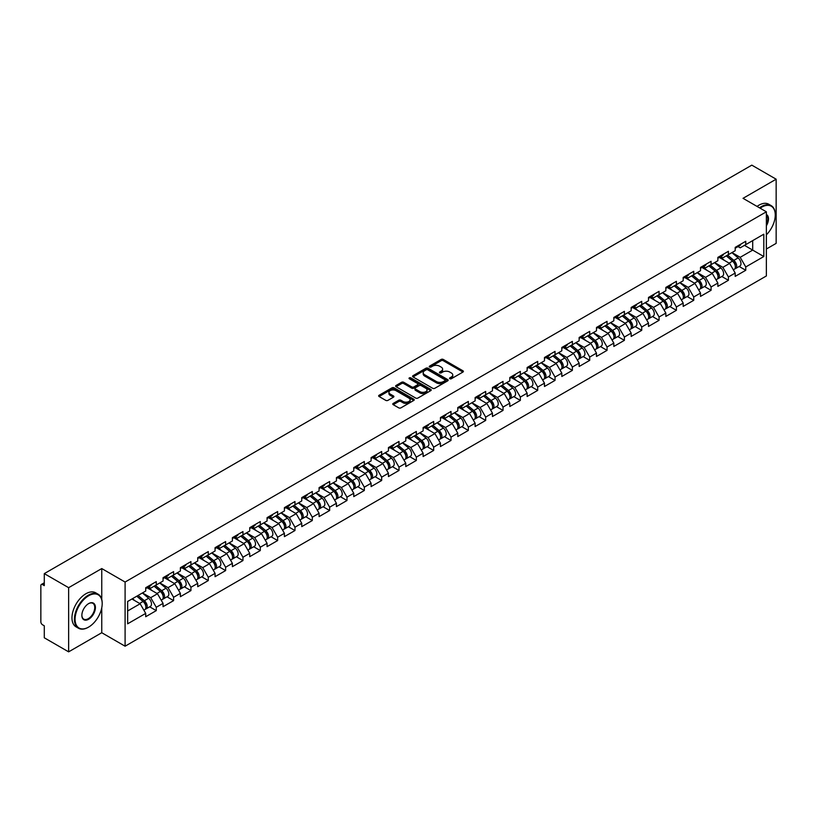 <?xml version="1.0" encoding="UTF-8"?>
<svg xmlns="http://www.w3.org/2000/svg" width="817" height="817" viewBox="0 0 817 817"><rect width="100%" height="100%" fill="white"/><g stroke="black" fill="none" stroke-linecap="round" stroke-linejoin="round"><path stroke-width="1.23" d="M449.82 378.741A1.083 0.623 0 0 0 451.352 378.741L462.943 372.052A1.542 0.888 0 0 0 463.392 371.418A1.542 0.888 0 0 0 462.943 370.795L443.304 359.46A1.542 0.888 0 0 0 441.119 359.46L429.528 366.149A1.083 0.623 0 0 0 431.059 367.027L432.561 366.169A4.933 2.849 0 0 1 439.536 366.169L441.17 367.109A4.933 2.849 0 0 1 442.62 369.121A4.933 2.849 0 0 1 441.17 371.143L439.679 372.011A1.083 0.623 0 0 0 441.2 372.889L442.702 372.021A4.933 2.849 0 0 1 449.687 372.021L451.321 372.971A4.933 2.849 0 0 1 452.761 374.983A4.933 2.849 0 0 1 451.321 376.994L449.82 377.863A1.083 0.623 0 0 0 449.82 378.741L449.82 377.863M393.232 403.414A1.542 0.888 0 0 0 392.773 404.047A1.542 0.888 0 0 0 393.232 404.681L398.737 407.857A1.542 0.888 0 0 0 400.922 407.857L413.79 400.432A1.542 0.888 0 0 0 414.239 399.799A1.542 0.888 0 0 0 413.79 399.166L394.151 387.83A1.542 0.888 0 0 0 391.976 387.83L379.098 395.265A1.542 0.888 0 0 0 378.649 395.888A1.542 0.888 0 0 0 379.098 396.521L385.757 400.361A1.542 0.888 0 0 0 387.942 400.361L393.447 397.185A1.542 0.888 0 0 0 393.896 396.551A1.542 0.888 0 0 0 393.447 395.928L390.148 394.019A4.126 2.38 0 0 1 388.943 392.334A4.126 2.38 0 0 1 391.486 390.128A4.126 2.38 0 0 1 395.979 390.649L408.908 398.114A4.126 2.38 0 0 1 410.124 399.799A4.126 2.38 0 0 1 407.571 401.995A4.126 2.38 0 0 1 403.077 401.484L400.922 400.238A1.542 0.888 0 0 0 398.737 400.238L393.232 403.414L393.232 404.681L398.737 401.525L398.737 400.238M101.757 568.561L68.638 587.678L44.292 573.626L751.814 165.146L776.15 179.199L743.031 198.327L766.366 211.797L125.093 582.041L101.757 568.561L101.757 599.443M432.663 388.269A1.542 0.888 0 0 0 434.848 388.269L447.716 380.834A1.542 0.888 0 0 0 448.176 380.211A1.542 0.888 0 0 0 447.716 379.578L428.088 368.242A1.542 0.888 0 0 0 425.902 368.242L413.024 375.677A1.542 0.888 0 0 0 412.575 376.3A1.542 0.888 0 0 0 413.024 376.933L432.663 388.269M409.695 378.976A1.083 0.623 0 0 1 410.788 379.129L410.788 377.852L430.753 389.372A1.542 0.888 0 0 1 431.213 390.005A1.542 0.888 0 0 1 430.753 390.638L417.885 398.063A1.542 0.888 0 0 1 415.7 398.063L396.061 386.727L396.061 385.471A1.542 0.888 0 0 0 395.612 386.094A1.542 0.888 0 0 0 396.061 386.727M396.061 385.471L401.576 382.285A1.542 0.888 0 0 1 403.751 382.285L411.717 386.89A1.542 0.888 0 0 0 413.902 386.89L417.558 384.776A1.542 0.888 0 0 0 418.008 384.143A1.542 0.888 0 0 0 417.558 383.52L409.266 378.731A1.083 0.623 0 0 1 410.788 377.852M68.638 587.678L68.638 651.854L101.757 632.726L125.093 646.206L125.093 582.041M125.093 646.206L766.366 275.962L766.366 211.797M149.674 606.817L156.272 610.626L156.272 607.286L150.716 597.666L142.485 592.917M156.272 610.626L145.712 616.723L145.712 613.383L127.646 623.81L127.646 601.475L145.712 591.048L145.712 587.719L156.272 581.622L156.272 584.952L163.053 581.04L163.053 577.701L173.602 571.614L173.602 574.943L180.383 571.032L180.383 567.692L190.943 561.596L190.943 564.935L197.724 561.024L197.724 557.684L208.284 551.587L208.284 554.927L215.065 551.015L215.065 547.676L225.625 541.579L225.625 544.919L232.396 541.007L232.396 537.668L242.955 531.571L242.955 534.91L249.736 530.989L249.736 527.659L260.296 521.563L260.296 524.892L267.077 520.98L267.077 517.641L277.637 511.554L277.637 514.884L284.408 510.972L284.408 507.633L294.968 501.536L294.968 504.875L301.749 500.964L301.749 497.624L312.308 491.528L312.308 494.867L319.09 490.956L319.09 487.616L329.649 481.519L329.649 484.859L336.43 480.947L336.43 477.608L346.98 471.511L346.98 474.851L353.761 470.929L353.761 467.6L364.321 461.503L364.321 464.842L371.102 460.921L371.102 457.591L381.662 451.495L381.662 454.824L388.443 450.913L388.443 447.573L399.002 441.476L399.002 444.816L405.773 440.904L405.773 437.565L416.333 431.468L416.333 434.807L423.114 430.896L423.114 427.557L433.674 421.46L433.674 424.799L440.455 420.888L440.455 417.548L451.015 411.451L451.015 414.791L457.786 410.869L457.786 407.54L468.345 401.443L468.345 404.783L475.126 400.861L475.126 397.532L485.686 391.435L485.686 394.764L492.467 390.853L492.467 387.513L503.027 381.427L503.027 384.756L509.808 380.845L509.808 377.505L520.358 371.408L520.358 374.748L527.139 370.836L527.139 367.497L537.698 361.4L537.698 364.739L544.479 360.828L544.479 357.489L555.039 351.392L555.039 354.731L561.82 350.82L561.82 347.48L572.38 341.383L572.38 344.723L579.151 340.801L579.151 337.472L589.711 331.375L589.711 334.704L596.492 330.793L596.492 327.454L607.051 321.367L607.051 324.696L613.833 320.785L613.833 317.445L624.392 311.348L624.392 314.688L631.173 310.777L631.173 307.437L641.723 301.34L641.723 304.68L648.504 300.768L648.504 297.429L659.064 291.332L659.064 294.671L665.845 290.76L665.845 287.421L676.405 281.324L676.405 284.663L683.186 280.742L683.186 277.412L693.735 271.315L693.735 274.645L700.516 270.733L700.516 267.394L711.076 261.307L711.076 264.637L717.857 260.725L717.857 257.386L728.417 251.289L728.417 254.628L735.198 250.717L735.198 247.377L745.758 241.281L745.758 244.62L763.813 234.193L763.813 256.528L745.758 266.955L740.192 257.324L731.971 252.576M739.16 266.475L745.758 270.284L745.758 266.955M745.758 270.284L735.198 276.381L735.198 273.041L728.417 276.963L722.861 267.333L714.63 262.584M721.819 276.493L728.417 280.292L728.417 276.963M728.417 280.292L717.857 286.389L717.857 283.06L711.076 286.971L705.52 277.341L697.299 272.592M704.479 286.501L711.076 290.311L711.076 286.971M711.076 290.311L700.516 296.397L700.516 293.068L693.735 296.98L688.18 287.359L679.958 282.611M687.148 296.51L693.735 300.319L693.735 296.98M693.735 300.319L683.186 306.416L683.186 303.076L676.405 306.988L670.849 297.368L662.618 292.619M669.807 306.518L676.405 310.327L676.405 306.988M676.405 310.327L665.845 316.424L665.845 313.085L659.064 316.996L653.508 307.376L645.287 302.627M652.466 316.526L659.064 320.335L659.064 316.996M659.064 320.335L648.504 326.432L648.504 323.093L641.723 327.014L636.167 317.384L627.946 312.635M635.136 326.534L641.723 330.344L641.723 327.014M641.723 330.344L631.173 336.441L631.173 333.101L624.392 337.023L618.837 327.392L610.605 322.644M617.795 336.553L624.392 340.352L624.392 337.023M624.392 340.352L613.833 346.449L613.833 343.12L607.051 347.031L601.496 337.401L593.265 332.652M600.454 346.561L607.051 350.37L607.051 347.031M607.051 350.37L596.492 356.457L596.492 353.128L589.711 357.039L584.155 347.419L575.934 342.67M583.124 356.569L589.711 360.379L589.711 357.039M589.711 360.379L579.151 366.476L579.151 363.136L572.38 367.047L566.814 357.427L558.593 352.678M565.783 366.578L572.38 370.387L572.38 367.047M572.38 370.387L561.82 376.484L561.82 373.144L555.039 377.056L549.484 367.436L541.252 362.687M548.442 376.586L555.039 380.395L555.039 377.056M555.039 380.395L544.479 386.492L544.479 383.153L537.698 387.064L532.143 377.444L523.922 372.695M531.101 386.594L537.698 390.403L537.698 387.064M537.698 390.403L527.139 396.5L527.139 393.161L520.358 397.082L514.802 387.452L506.581 382.703M513.77 396.613L520.358 400.412L520.358 397.082M520.358 400.412L509.808 406.509L509.808 403.179L503.027 407.091L497.471 397.46L489.24 392.711M496.43 406.621L503.027 410.43L503.027 407.091M503.027 410.43L492.467 416.517L492.467 413.188L485.686 417.099L480.13 407.469L471.909 402.73M479.089 416.629L485.686 420.438L485.686 417.099M485.686 420.438L475.126 426.535L475.126 423.196L468.345 427.107L462.79 417.487L454.569 412.738M461.758 426.637L468.345 430.447L468.345 427.107M468.345 430.447L457.786 436.544L457.786 433.204L451.015 437.115L445.459 427.495L437.228 422.746M444.417 436.646L451.015 440.455L451.015 437.115M451.015 440.455L440.455 446.552L440.455 443.212L433.674 447.124L428.118 437.503L419.887 432.755M427.077 446.654L433.674 450.463L433.674 447.124M433.674 450.463L423.114 456.56L423.114 453.221L416.333 457.142L410.777 447.512L402.556 442.763M409.746 456.672L416.333 460.471L416.333 457.142M416.333 460.471L405.773 466.568L405.773 463.229L399.002 467.15L393.437 457.52L385.215 452.771M392.405 466.681L399.002 470.48L399.002 467.15M399.002 470.48L388.443 476.577L388.443 473.247L381.662 477.159L376.106 467.528L367.875 462.779M375.064 476.689L381.662 480.498L381.662 477.159M381.662 480.498L371.102 486.595L371.102 483.255L364.321 487.167L358.765 477.547L350.544 472.798M357.723 486.697L364.321 490.506L364.321 487.167M364.321 490.506L353.761 496.603L353.761 493.264L346.98 497.175L341.424 487.555L333.203 482.806M340.393 496.705L346.98 500.515L346.98 497.175M346.98 500.515L336.43 506.611L336.43 503.272L329.649 507.183L324.094 497.563L315.862 492.814M323.052 506.714L329.649 510.523L329.649 507.183M329.649 510.523L319.09 516.62L319.09 513.28L312.308 517.202L306.753 507.571L298.532 502.823M305.711 516.722L312.308 520.531L312.308 517.202M312.308 520.531L301.749 526.628L301.749 523.288L294.968 527.21L289.412 517.58L281.191 512.831M288.381 526.74L294.968 530.539L294.968 527.21M294.968 530.539L284.408 536.636L284.408 533.307L277.637 537.218L272.071 527.588L263.85 522.839M271.04 536.749L277.637 540.558L277.637 537.218M277.637 540.558L267.077 546.644L267.077 543.315L260.296 547.227L254.741 537.606L246.509 532.858M253.699 546.757L260.296 550.566L260.296 547.227M260.296 550.566L249.736 556.663L249.736 553.323L242.955 557.235L237.4 547.615L229.179 542.866M236.368 556.765L242.955 560.574L242.955 557.235M242.955 560.574L232.396 566.671L232.396 563.332L225.625 567.243L220.059 557.623L211.838 552.874M219.027 566.773L225.625 570.583L225.625 567.243M225.625 570.583L215.065 576.679L215.065 573.34L208.284 577.262L202.728 567.631L194.497 562.882M201.687 576.782L208.284 580.591L208.284 577.262M208.284 580.591L197.724 586.688L197.724 583.348L190.943 587.27L185.388 577.639L177.166 572.891M184.346 586.8L190.943 590.599L190.943 587.27M190.943 590.599L180.383 596.696L180.383 593.367L173.602 597.278L168.047 587.648L159.826 582.899M167.015 596.808L173.602 600.618L173.602 597.278M173.602 600.618L163.053 606.704L163.053 603.375L156.272 607.286M148.561 586.923L150.716 588.169L156.272 584.952M150.716 597.666L157.487 593.745L147.121 587.76M163.053 603.375L157.487 593.745M165.902 576.914L168.047 578.15L173.602 574.943M168.047 587.648L174.828 583.736L164.452 577.752M180.383 593.367L174.828 583.736M183.243 566.906L185.388 568.142L190.943 564.935M185.388 577.639L192.169 573.728L181.793 567.744M197.724 583.348L192.169 573.728M200.573 556.898L202.728 558.134L208.284 554.927M202.728 567.631L209.509 563.72L199.134 557.725M215.065 573.34L209.509 563.72M217.914 546.89L220.059 548.125L225.625 544.919M220.059 557.623L226.84 553.712L216.474 547.717M232.396 563.332L226.84 553.712M235.255 536.871L237.4 538.117L242.955 534.91M237.4 547.615L244.181 543.693L233.805 537.709M249.736 553.323L244.181 543.693M252.586 526.863L254.741 528.109L260.296 524.892M254.741 537.606L261.522 533.685L251.146 527.7M267.077 543.315L261.522 533.685M269.927 516.855L272.071 518.09L277.637 514.884M272.071 527.588L278.852 523.677L268.487 517.692M284.408 533.307L278.852 523.677M287.267 506.846L289.412 508.082L294.968 504.875M289.412 517.58L296.193 513.668L285.817 507.684M301.749 523.288L296.193 513.668M304.608 496.838L306.753 498.074L312.308 494.867M306.753 507.571L313.534 503.66L303.158 497.665M319.09 513.28L313.534 503.66M321.939 486.83L324.094 488.066L329.649 484.859M324.094 497.563L330.865 493.652L320.499 487.657M336.43 503.272L330.865 493.652M339.28 476.811L341.424 478.057L346.98 474.851M341.424 487.555L348.205 483.633L337.829 477.649M353.761 493.264L348.205 483.633M356.62 466.803L358.765 468.049L364.321 464.842M358.765 477.547L365.546 473.625L355.17 467.641M371.102 483.255L365.546 473.625M373.951 456.795L376.106 458.041L381.662 454.824M376.106 467.528L382.887 463.617L372.511 457.632M388.443 473.247L382.887 463.617M391.292 446.787L393.437 448.022L399.002 444.816M393.437 457.52L400.218 453.609L389.852 447.624M405.773 463.229L400.218 453.609M408.633 436.778L410.777 438.014L416.333 434.807M410.777 447.512L417.558 443.6L407.183 437.606M423.114 453.221L417.558 443.6M425.963 426.77L428.118 428.006L433.674 424.799M428.118 437.503L434.899 433.592L424.523 427.597M440.455 443.212L434.899 433.592M443.304 416.752L445.459 417.998L451.015 414.791M445.459 427.495L452.23 423.584L441.864 417.589M457.786 433.204L452.23 423.584M460.645 406.743L462.79 407.989L468.345 404.783M462.79 417.487L469.571 413.565L459.195 407.581M475.126 423.196L469.571 413.565M477.986 396.735L480.13 397.981L485.686 394.764M480.13 407.469L486.912 403.557L476.536 397.573M492.467 413.188L486.912 403.557M495.316 386.727L497.471 387.963L503.027 384.756M497.471 397.46L504.242 393.549L493.877 387.564M509.808 403.179L504.242 393.549M512.657 376.719L514.802 377.954L520.358 374.748M514.802 387.452L521.583 383.541L511.207 377.546M527.139 393.161L521.583 383.541M529.998 366.71L532.143 367.946L537.698 364.739M532.143 377.444L538.924 373.532L528.548 367.538M544.479 383.153L538.924 373.532M547.329 356.692L549.484 357.938L555.039 354.731M549.484 367.436L556.265 363.524L545.889 357.529M561.82 373.144L556.265 363.524M564.67 346.684L566.814 347.93L572.38 344.723M566.814 357.427L573.595 353.506L563.23 347.521M579.151 363.136L573.595 353.506M582.01 336.675L584.155 337.921L589.711 334.704M584.155 347.419L590.936 343.497L580.56 337.513M596.492 353.128L590.936 343.497M599.341 326.667L601.496 327.903L607.051 324.696M601.496 337.401L608.277 333.489L597.901 327.505M613.833 343.12L608.277 333.489M616.682 316.659L618.837 317.895L624.392 314.688M618.837 327.392L625.608 323.481L615.242 317.496M631.173 333.101L625.608 323.481M634.023 306.651L636.167 307.886L641.723 304.68M636.167 317.384L642.948 313.473L632.572 307.478M648.504 323.093L642.948 313.473M651.363 296.642L653.508 297.878L659.064 294.671M653.508 307.376L660.289 303.464L649.913 297.47M665.845 313.085L660.289 303.464M668.694 286.624L670.849 287.87L676.405 284.663M670.849 297.368L677.62 293.446L667.254 287.461M683.186 303.076L677.62 293.446M686.035 276.616L688.18 277.862L693.735 274.645M688.18 287.359L694.961 283.438L684.585 277.453M700.516 293.068L694.961 283.438M703.376 266.608L705.52 267.843L711.076 264.637M705.52 277.341L712.301 273.429L701.926 267.445M717.857 283.06L712.301 273.429M720.706 256.599L722.861 257.835L728.417 254.628M722.861 267.333L729.642 263.421L719.266 257.437M735.198 273.041L729.642 263.421M738.047 246.591L740.192 247.827L745.758 244.62M740.192 257.324L752.702 250.104L752.702 240.606L763.813 234.193M744.471 245.355L763.813 256.528M766.366 249.011L776.15 243.374L776.15 179.199M68.638 651.854L44.292 637.801L44.292 625.802L42.515 624.77A2.359 1.358 -120 0 1 40.85 621.88L40.85 585.564A2.359 1.358 -120 0 1 41.34 584.482A2.359 1.358 -120 0 1 42.515 584.604L44.292 585.626L44.292 573.626M127.646 610.973L140.156 603.753L131.925 599.004M145.712 613.383L140.156 603.753M101.757 632.726L101.757 607.828M450.249 378.894L451.321 378.281A4.933 2.849 0 0 0 452.761 376.269L452.761 374.983M442.62 369.121L442.62 370.407A4.933 2.849 0 0 1 441.17 372.419L440.108 373.042M462.943 370.795L462.943 372.052L443.304 360.736A1.542 0.888 0 0 0 441.119 360.736L429.956 367.18M447.696 380.855L428.088 369.529A1.542 0.888 0 0 0 425.902 369.529L413.045 376.943L413.024 375.677M444.989 380.651A1.083 0.623 0 0 0 444.989 379.772L427.761 369.815A1.083 0.623 0 0 0 426.229 369.815L424.646 370.734A4.933 2.849 0 0 0 423.206 372.746A4.933 2.849 0 0 0 424.646 374.758L436.431 381.559A4.933 2.849 0 0 0 443.406 381.559L444.989 380.651L444.989 381.937A1.083 0.623 0 0 0 445.306 381.488L445.306 380.211M423.206 372.746L423.206 374.033A4.933 2.849 0 0 0 424.646 376.045L424.646 374.758M444.989 381.937L443.406 382.846A4.933 2.849 0 0 1 436.431 382.846L424.646 376.045M396.082 386.737L401.576 383.571L401.576 382.285M418.008 384.143L418.008 385.43A1.542 0.888 0 0 1 417.558 386.063L413.902 388.167A1.542 0.888 0 0 1 411.717 388.167L403.751 383.571A1.542 0.888 0 0 0 401.576 383.571M410.788 379.129L430.733 390.649M419.979 391.66A4.126 2.38 0 0 0 424.483 392.17A4.126 2.38 0 0 0 427.025 389.975A4.126 2.38 0 0 0 425.82 388.289L421.266 385.655A1.542 0.888 0 0 0 419.08 385.655L415.424 387.769A1.542 0.888 0 0 0 414.975 388.402A1.542 0.888 0 0 0 415.424 389.025L419.979 391.66L419.979 392.936A4.126 2.38 0 0 0 424.483 393.457A4.126 2.38 0 0 0 427.025 391.251L427.025 389.975M414.975 388.402L414.975 389.678A1.542 0.888 0 0 0 415.424 390.312L415.424 389.025M419.979 392.936L415.424 390.312M410.124 399.799L410.124 401.086A4.126 2.38 0 0 1 407.571 403.281A4.126 2.38 0 0 1 403.077 402.761L400.922 401.525A1.542 0.888 0 0 0 398.737 401.525M388.943 392.334L388.943 393.62A4.126 2.38 0 0 0 390.148 395.305L390.148 394.019M393.426 397.195L390.148 395.305M413.77 400.442L394.151 389.117A1.542 0.888 0 0 0 391.976 389.117L379.119 396.531M733.87 262.145L733.094 261.695M734.871 268.752A5.188 2.992 -120 0 0 735.617 268.527A5.188 2.992 -120 0 0 736.556 264.902A5.188 2.992 -120 0 0 733.85 260.378L727.6 255.098M735.617 268.527L739.896 266.056A5.188 2.992 -120 0 0 740.835 262.431A5.188 2.992 -120 0 0 738.129 257.906L731.879 252.637M726.395 255.803L733.523 261.818A3.145 1.818 60 0 1 735.229 265.688M733.339 269.835L734.289 269.293A5.188 2.992 -120 0 0 735.218 265.668A5.188 2.992 -120 0 0 732.522 261.154L726.262 255.874M724.465 260.429L720.237 256.875M736.587 246.581A5.188 2.992 60 0 1 735.617 247.99A5.188 2.992 60 0 1 735.198 248.164M740.866 244.109A5.188 2.992 60 0 1 739.896 245.519L735.617 247.99M766.366 234.836A19.179 11.07 120 0 0 775.262 215.004A19.179 11.07 120 0 0 761.699 207.181A19.179 11.07 120 0 0 760.127 208.192M759.493 207.835A19.649 11.346 -60 0 1 761.373 206.599A19.649 11.346 -60 0 1 771.187 205.629A19.649 11.346 -60 0 1 775.262 214.626A19.649 11.346 -60 0 1 775.262 214.82M766.366 214.463A9.59 5.535 -60 0 1 766.366 225.819M766.366 224.45A9.12 5.259 120 0 0 766.366 215.065M757.053 206.415A19.649 11.346 -60 0 1 758.922 205.19A19.649 11.346 -60 0 1 768.746 204.219L771.187 205.629M88.307 627.272L88.644 627.078A19.179 11.07 120 0 0 102.196 603.6A19.179 11.07 120 0 0 88.644 595.767A19.179 11.07 120 0 0 75.082 619.255A19.179 11.07 120 0 0 88.644 627.078L88.307 627.272A19.649 11.346 -60 0 1 78.483 628.242A19.649 11.346 -60 0 1 75.47 612.505A19.649 11.346 -60 0 1 88.307 595.195A19.649 11.346 -60 0 1 98.132 594.214A19.649 11.346 -60 0 1 102.196 603.212A19.649 11.346 -60 0 1 102.196 603.406M88.644 603.6L88.644 603.6A9.59 5.535 -60 0 1 95.415 607.511A9.59 5.535 -60 0 1 88.644 619.255A9.59 5.535 -60 0 1 81.863 615.334A9.59 5.535 -60 0 1 88.644 603.6L88.644 603.6M81.863 615.14A9.12 5.259 120 0 0 83.753 619.123A9.12 5.259 120 0 0 88.307 618.673A9.12 5.259 120 0 0 94.261 610.646A9.12 5.259 120 0 0 92.862 603.334A9.12 5.259 120 0 0 88.471 603.692M78.483 628.242L76.042 626.833A19.649 11.346 -60 0 1 73.03 611.096A19.649 11.346 -60 0 1 85.856 593.775A19.649 11.346 -60 0 1 95.681 592.805L98.132 594.214M716.54 272.153L715.753 271.704M717.53 278.771A5.188 2.992 -120 0 0 718.286 278.536A5.188 2.992 -120 0 0 719.215 274.91A5.188 2.992 -120 0 0 716.519 270.386L710.259 265.117M718.286 278.536L722.565 276.064A5.188 2.992 -120 0 0 723.494 272.439A5.188 2.992 -120 0 0 720.798 267.915L714.538 262.645M709.054 265.811L716.192 271.826A3.145 1.818 60 0 1 717.888 275.697M716.009 279.843L716.948 279.302A5.188 2.992 -120 0 0 717.877 275.676A5.188 2.992 -120 0 0 715.181 271.162L708.921 265.882M707.124 270.437L702.906 266.883M699.199 282.161L698.423 281.712M700.189 288.779A5.188 2.992 -120 0 0 700.945 288.544A5.188 2.992 -120 0 0 701.874 284.919A5.188 2.992 -120 0 0 699.178 280.405L692.918 275.125M700.945 288.544L705.224 286.073A5.188 2.992 -120 0 0 706.154 282.447A5.188 2.992 -120 0 0 703.457 277.933L697.197 272.653M691.713 275.819L698.852 281.834A3.145 1.818 60 0 1 700.547 285.715M698.668 289.861L699.607 289.31A5.188 2.992 -120 0 0 700.547 285.684A5.188 2.992 -120 0 0 697.841 281.171L691.591 275.891M689.783 280.456L685.565 276.892M681.858 292.169L681.082 291.72M682.859 298.787A5.188 2.992 -120 0 0 683.604 298.552A5.188 2.992 -120 0 0 684.544 294.927A5.188 2.992 -120 0 0 681.838 290.413L675.588 285.133M683.604 298.552L687.883 296.081A5.188 2.992 -120 0 0 688.823 292.455A5.188 2.992 -120 0 0 686.117 287.941L679.867 282.662M674.382 285.827L681.511 291.843A3.145 1.818 60 0 1 683.206 295.723M681.327 299.87L682.277 299.318A5.188 2.992 -120 0 0 683.206 295.703A5.188 2.992 -120 0 0 680.51 291.179L674.25 285.899M672.442 290.464L668.224 286.9M664.517 302.188L663.741 301.739M665.518 308.795A5.188 2.992 -120 0 0 666.274 308.56A5.188 2.992 -120 0 0 667.203 304.935A5.188 2.992 -120 0 0 664.497 300.421L658.247 295.141M666.274 308.56L670.553 306.089A5.188 2.992 -120 0 0 671.482 302.464A5.188 2.992 -120 0 0 668.776 297.95L662.526 292.67M657.042 295.836L664.18 301.861A3.145 1.818 60 0 1 665.875 305.732M663.996 309.878L664.936 309.337A5.188 2.992 -120 0 0 665.865 305.711A5.188 2.992 -120 0 0 663.169 301.187L656.909 295.907M655.111 300.472L650.883 296.908M647.187 312.196L646.41 311.747M648.177 318.804A5.188 2.992 -120 0 0 648.933 318.569A5.188 2.992 -120 0 0 649.862 314.943A5.188 2.992 -120 0 0 647.166 310.429L640.906 305.149M648.933 318.569L653.212 316.097A5.188 2.992 -120 0 0 654.141 312.482A5.188 2.992 -120 0 0 651.445 307.958L645.185 302.678M639.701 305.844L646.839 311.869A3.145 1.818 60 0 1 648.535 315.74M646.656 319.886L647.595 319.345A5.188 2.992 -120 0 0 648.535 315.719A5.188 2.992 -120 0 0 645.828 311.195L639.578 305.926M637.771 310.48L633.553 306.916M719.246 256.589A5.188 2.992 60 0 1 718.286 257.998A5.188 2.992 60 0 1 717.857 258.172M723.525 254.118A5.188 2.992 60 0 1 722.565 255.527L718.286 257.998M701.915 266.597A5.188 2.992 60 0 1 700.945 268.007A5.188 2.992 60 0 1 700.516 268.18M706.194 264.126A5.188 2.992 60 0 1 705.224 265.535L700.945 268.007M684.575 276.606A5.188 2.992 60 0 1 683.604 278.015A5.188 2.992 60 0 1 683.186 278.199M688.854 274.134A5.188 2.992 60 0 1 687.883 275.543L683.604 278.015M667.234 286.614A5.188 2.992 60 0 1 666.274 288.033A5.188 2.992 60 0 1 665.845 288.207M671.513 284.142A5.188 2.992 60 0 1 670.553 285.562L666.274 288.033M649.893 296.622A5.188 2.992 60 0 1 648.933 298.042A5.188 2.992 60 0 1 648.504 298.215M654.172 294.151A5.188 2.992 60 0 1 653.212 295.57L648.933 298.042M629.846 322.204L629.07 321.755M630.836 328.812A5.188 2.992 -120 0 0 631.592 328.577A5.188 2.992 -120 0 0 632.532 324.962A5.188 2.992 -120 0 0 629.825 320.438L623.575 315.158M631.592 328.577L635.871 326.116A5.188 2.992 -120 0 0 636.8 322.49A5.188 2.992 -120 0 0 634.104 317.966L627.844 312.697M622.37 315.862L629.498 321.878A3.145 1.818 60 0 1 631.194 325.748M629.315 329.894L630.264 329.353A5.188 2.992 -120 0 0 631.194 325.728A5.188 2.992 -120 0 0 628.487 321.214L622.237 315.934M620.43 320.489L616.212 316.925M632.562 306.63A5.188 2.992 60 0 1 631.592 308.05A5.188 2.992 60 0 1 631.173 308.223M636.841 304.169A5.188 2.992 60 0 1 635.871 305.578L631.592 308.05M612.505 332.213L611.729 331.763M613.506 338.83A5.188 2.992 -120 0 0 614.261 338.595A5.188 2.992 -120 0 0 615.191 334.97A5.188 2.992 -120 0 0 612.484 330.446L606.234 325.176M614.261 338.595L618.54 336.124A5.188 2.992 -120 0 0 619.47 332.499A5.188 2.992 -120 0 0 616.764 327.974L610.513 322.705M605.029 325.871L612.168 331.886A3.145 1.818 60 0 1 613.863 335.756M611.974 339.903L612.924 339.361A5.188 2.992 -120 0 0 613.853 335.736A5.188 2.992 -120 0 0 611.157 331.222L604.897 325.942M603.099 330.497L598.871 326.943M615.221 316.649A5.188 2.992 60 0 1 614.261 318.058A5.188 2.992 60 0 1 613.833 318.232M619.5 314.177A5.188 2.992 60 0 1 618.54 315.587L614.261 318.058M595.174 342.221L594.388 341.772M596.165 348.839A5.188 2.992 -120 0 0 596.921 348.604A5.188 2.992 -120 0 0 597.85 344.978A5.188 2.992 -120 0 0 595.154 340.454L588.894 335.184M596.921 348.604L601.2 346.132A5.188 2.992 -120 0 0 602.129 342.507A5.188 2.992 -120 0 0 599.433 337.993L593.173 332.713M587.689 335.879L594.827 341.894A3.145 1.818 60 0 1 596.522 345.775M594.643 349.921L595.583 349.37A5.188 2.992 -120 0 0 596.522 345.744A5.188 2.992 -120 0 0 593.816 341.23L587.566 335.95M585.758 340.515L581.541 336.951M597.881 326.657A5.188 2.992 60 0 1 596.921 328.066A5.188 2.992 60 0 1 596.492 328.24M602.16 324.186A5.188 2.992 60 0 1 601.2 325.595L596.921 328.066M577.833 352.229L577.057 351.78M578.824 358.847A5.188 2.992 -120 0 0 579.58 358.612A5.188 2.992 -120 0 0 580.509 354.987A5.188 2.992 -120 0 0 577.813 350.473L571.553 345.193M579.58 358.612L583.859 356.141A5.188 2.992 -120 0 0 584.788 352.515A5.188 2.992 -120 0 0 582.092 348.001L575.832 342.721M570.348 345.887L577.486 351.902A3.145 1.818 60 0 1 579.182 355.783M577.302 359.929L578.252 359.378A5.188 2.992 -120 0 0 579.182 355.752A5.188 2.992 -120 0 0 576.475 351.239L570.225 345.959M568.418 350.524L564.2 346.959M580.55 336.665A5.188 2.992 60 0 1 579.58 338.075A5.188 2.992 60 0 1 579.151 338.258M584.829 334.194A5.188 2.992 60 0 1 583.859 335.603L579.58 338.075M560.493 362.248L559.716 361.798M561.493 368.855A5.188 2.992 -120 0 0 562.239 368.62A5.188 2.992 -120 0 0 563.179 364.995A5.188 2.992 -120 0 0 560.472 360.481L554.222 355.201M562.239 368.62L566.518 366.149A5.188 2.992 -120 0 0 567.458 362.523A5.188 2.992 -120 0 0 564.751 358.009L558.501 352.73M553.017 355.895L560.145 361.921A3.145 1.818 60 0 1 561.851 365.791M559.962 369.938L560.911 369.396A5.188 2.992 -120 0 0 561.841 365.771A5.188 2.992 -120 0 0 559.145 361.247L552.884 355.967M551.087 360.532L546.859 356.968M563.209 346.674A5.188 2.992 60 0 1 562.239 348.083A5.188 2.992 60 0 1 561.82 348.267M567.488 344.202A5.188 2.992 60 0 1 566.518 345.622L562.239 348.083M543.152 372.256L542.376 371.806M544.153 378.863A5.188 2.992 -120 0 0 544.908 378.628A5.188 2.992 -120 0 0 545.838 375.003A5.188 2.992 -120 0 0 543.131 370.489L536.881 365.209M544.908 378.628L549.187 376.157A5.188 2.992 -120 0 0 550.117 372.532A5.188 2.992 -120 0 0 547.41 368.018L541.16 362.738M535.676 365.904L542.815 371.929A3.145 1.818 60 0 1 544.51 375.8M542.631 379.946L543.571 379.405A5.188 2.992 -120 0 0 544.5 375.779A5.188 2.992 -120 0 0 541.804 371.255L535.543 365.985M533.746 370.54L529.518 366.976M545.868 356.682A5.188 2.992 60 0 1 544.908 358.101A5.188 2.992 60 0 1 544.479 358.275M550.147 354.21A5.188 2.992 60 0 1 549.187 355.63L544.908 358.101M525.821 382.264L525.045 381.815M526.812 388.872A5.188 2.992 -120 0 0 527.568 388.637A5.188 2.992 -120 0 0 528.497 385.021A5.188 2.992 -120 0 0 525.801 380.497L519.541 375.217M527.568 388.637L531.847 386.175A5.188 2.992 -120 0 0 532.776 382.55A5.188 2.992 -120 0 0 530.08 378.026L523.82 372.746M518.335 375.912L525.474 381.937A3.145 1.818 60 0 1 527.169 385.808M525.29 389.954L526.23 389.413A5.188 2.992 -120 0 0 527.169 385.787A5.188 2.992 -120 0 0 524.463 381.273L518.213 375.994M516.405 380.548L512.188 376.984M528.538 366.69A5.188 2.992 60 0 1 527.568 368.11A5.188 2.992 60 0 1 527.139 368.283M532.817 364.229A5.188 2.992 60 0 1 531.847 365.638L527.568 368.11M508.48 392.272L507.704 391.823M509.471 398.89A5.188 2.992 -120 0 0 510.227 398.655A5.188 2.992 -120 0 0 511.166 395.03A5.188 2.992 -120 0 0 508.46 390.506L502.21 385.236M510.227 398.655L514.506 396.184A5.188 2.992 -120 0 0 515.445 392.558A5.188 2.992 -120 0 0 512.739 388.034L506.489 382.764M501.005 385.93L508.133 391.946A3.145 1.818 60 0 1 509.828 395.816M507.949 399.962L508.899 399.421A5.188 2.992 -120 0 0 509.828 395.796A5.188 2.992 -120 0 0 507.122 391.282L500.872 386.002M499.064 390.557L494.847 387.003M511.197 376.708A5.188 2.992 60 0 1 510.227 378.118A5.188 2.992 60 0 1 509.808 378.291M515.476 374.237A5.188 2.992 60 0 1 514.506 375.646L510.227 378.118M491.14 402.281L490.363 401.831M492.14 408.898A5.188 2.992 -120 0 0 492.896 408.663A5.188 2.992 -120 0 0 493.825 405.038A5.188 2.992 -120 0 0 491.119 400.514L484.869 395.244M492.896 408.663L497.175 406.192A5.188 2.992 -120 0 0 498.104 402.567A5.188 2.992 -120 0 0 495.398 398.053L489.148 392.773M483.664 395.939L490.803 401.954A3.145 1.818 60 0 1 492.498 405.835M490.619 409.981L491.558 409.429A5.188 2.992 -120 0 0 492.488 405.804A5.188 2.992 -120 0 0 489.792 401.29L483.531 396.01M481.734 400.565L477.506 397.011M493.856 386.717A5.188 2.992 60 0 1 492.896 388.126A5.188 2.992 60 0 1 492.467 388.3M498.135 384.245A5.188 2.992 60 0 1 497.175 385.655L492.896 388.126M473.809 412.289L473.033 411.839M474.8 418.907A5.188 2.992 -120 0 0 475.555 418.672A5.188 2.992 -120 0 0 476.485 415.046A5.188 2.992 -120 0 0 473.789 410.532L467.528 405.252M475.555 418.672L479.834 416.2A5.188 2.992 -120 0 0 480.764 412.575A5.188 2.992 -120 0 0 478.068 408.061L471.807 402.781M466.323 405.947L473.462 411.962A3.145 1.818 60 0 1 475.157 415.843M473.278 419.989L474.217 419.438A5.188 2.992 -120 0 0 475.157 415.812A5.188 2.992 -120 0 0 472.451 411.298L466.201 406.018M464.393 410.583L460.175 407.019M476.515 396.725A5.188 2.992 60 0 1 475.555 398.134A5.188 2.992 60 0 1 475.126 398.318M480.794 394.254A5.188 2.992 60 0 1 479.834 395.663L475.555 398.134M456.468 422.307L455.692 421.858M457.459 428.915A5.188 2.992 -120 0 0 458.214 428.68A5.188 2.992 -120 0 0 459.144 425.054A5.188 2.992 -120 0 0 456.448 420.541L450.187 415.261M458.214 428.68L462.493 426.208A5.188 2.992 -120 0 0 463.423 422.583A5.188 2.992 -120 0 0 460.727 418.069L454.466 412.789M448.993 415.955L456.121 421.981A3.145 1.818 60 0 1 457.816 425.851M455.937 429.997L456.887 429.446A5.188 2.992 -120 0 0 457.816 425.831A5.188 2.992 -120 0 0 455.11 421.306L448.86 416.027M447.052 420.592L442.834 417.027M459.185 406.733A5.188 2.992 60 0 1 458.214 408.143A5.188 2.992 60 0 1 457.786 408.326M463.464 404.262A5.188 2.992 60 0 1 462.493 405.681L458.214 408.143M439.127 432.316L438.351 431.866M440.128 438.923A5.188 2.992 -120 0 0 440.884 438.688A5.188 2.992 -120 0 0 441.813 435.063A5.188 2.992 -120 0 0 439.107 430.549L432.857 425.269M440.884 438.688L445.153 436.217A5.188 2.992 -120 0 0 446.092 432.591A5.188 2.992 -120 0 0 443.386 428.077L437.136 422.798M431.652 425.963L438.78 431.989A3.145 1.818 60 0 1 440.486 435.859M438.596 440.006L439.546 439.464A5.188 2.992 -120 0 0 440.475 435.839A5.188 2.992 -120 0 0 437.779 431.315L431.519 426.045M429.722 430.6L425.494 427.036M441.844 416.741A5.188 2.992 60 0 1 440.884 418.161A5.188 2.992 60 0 1 440.455 418.335M446.123 414.27A5.188 2.992 60 0 1 445.153 415.69L440.884 418.161M421.797 442.324L421.01 441.874M422.787 448.931A5.188 2.992 -120 0 0 423.543 448.696A5.188 2.992 -120 0 0 424.472 445.081A5.188 2.992 -120 0 0 421.776 440.557L415.516 435.277M423.543 448.696L427.822 446.225A5.188 2.992 -120 0 0 428.751 442.61A5.188 2.992 -120 0 0 426.055 438.086L419.795 432.806M414.311 435.972L421.449 441.997A3.145 1.818 60 0 1 423.145 445.868M421.266 450.014L422.205 449.473A5.188 2.992 -120 0 0 423.135 445.847A5.188 2.992 -120 0 0 420.438 441.323L414.178 436.053M412.381 440.608L408.163 437.044M424.503 426.75A5.188 2.992 60 0 1 423.543 428.169A5.188 2.992 60 0 1 423.114 428.343M428.782 424.278A5.188 2.992 60 0 1 427.822 425.698L423.543 428.169M404.456 452.332L403.68 451.883M405.446 458.94A5.188 2.992 -120 0 0 406.202 458.715A5.188 2.992 -120 0 0 407.132 455.089A5.188 2.992 -120 0 0 404.435 450.565L398.175 445.285M406.202 458.715L410.481 456.243A5.188 2.992 -120 0 0 411.411 452.618A5.188 2.992 -120 0 0 408.714 448.094L402.454 442.824M396.97 445.99L404.109 452.005A3.145 1.818 60 0 1 405.804 455.876M403.925 460.022L404.875 459.481A5.188 2.992 -120 0 0 405.804 455.855A5.188 2.992 -120 0 0 403.098 451.341L396.848 446.062M395.04 450.616L390.822 447.062M407.172 436.768A5.188 2.992 60 0 1 406.202 438.178A5.188 2.992 60 0 1 405.773 438.351M411.451 434.297A5.188 2.992 60 0 1 410.481 435.706L406.202 438.178M387.115 462.34L386.339 461.891M388.116 468.958A5.188 2.992 -120 0 0 388.861 468.723A5.188 2.992 -120 0 0 389.801 465.098A5.188 2.992 -120 0 0 387.095 460.574L380.845 455.304M388.861 468.723L393.14 466.252A5.188 2.992 -120 0 0 394.08 462.626A5.188 2.992 -120 0 0 391.374 458.102L385.124 452.832M379.639 455.998L386.768 462.013A3.145 1.818 60 0 1 388.473 465.884M386.584 470.041L387.534 469.489A5.188 2.992 -120 0 0 388.463 465.864A5.188 2.992 -120 0 0 385.767 461.35L379.507 456.07M377.699 460.625L373.481 457.071M389.832 446.776A5.188 2.992 60 0 1 388.861 448.186A5.188 2.992 60 0 1 388.443 448.359M394.111 444.305A5.188 2.992 60 0 1 393.14 445.714L388.861 448.186M369.774 472.349L368.998 471.899M370.775 478.966A5.188 2.992 -120 0 0 371.531 478.731A5.188 2.992 -120 0 0 372.46 475.106A5.188 2.992 -120 0 0 369.754 470.592L363.504 465.312M371.531 478.731L375.81 476.26A5.188 2.992 -120 0 0 376.739 472.635A5.188 2.992 -120 0 0 374.033 468.121L367.783 462.841M362.299 466.007L369.437 472.022A3.145 1.818 60 0 1 371.132 475.902M369.253 480.049L370.193 479.497A5.188 2.992 -120 0 0 371.122 475.872A5.188 2.992 -120 0 0 368.426 471.358L362.166 466.078M360.368 470.643L356.141 467.079M372.491 456.785A5.188 2.992 60 0 1 371.531 458.194A5.188 2.992 60 0 1 371.102 458.368M376.77 454.313A5.188 2.992 60 0 1 375.81 455.723L371.531 458.194M352.444 482.357L351.667 481.907M353.434 488.975A5.188 2.992 -120 0 0 354.19 488.74A5.188 2.992 -120 0 0 355.119 485.114A5.188 2.992 -120 0 0 352.423 480.6L346.163 475.32M354.19 488.74L358.469 486.268A5.188 2.992 -120 0 0 359.398 482.643A5.188 2.992 -120 0 0 356.702 478.129L350.442 472.849M344.958 476.015L352.096 482.04A3.145 1.818 60 0 1 353.792 485.911M351.913 490.057L352.852 489.506A5.188 2.992 -120 0 0 353.792 485.89A5.188 2.992 -120 0 0 351.085 481.366L344.835 476.086M343.028 480.651L338.81 477.087M355.16 466.793A5.188 2.992 60 0 1 354.19 468.202A5.188 2.992 60 0 1 353.761 468.386M359.439 464.322A5.188 2.992 60 0 1 358.469 465.741L354.19 468.202M335.103 492.375L334.327 491.926M336.093 498.983A5.188 2.992 -120 0 0 336.849 498.748A5.188 2.992 -120 0 0 337.789 495.122A5.188 2.992 -120 0 0 335.082 490.608L328.832 485.329M336.849 498.748L341.128 496.276A5.188 2.992 -120 0 0 342.068 492.651A5.188 2.992 -120 0 0 339.361 488.137L333.111 482.857M327.627 486.023L334.756 492.048A3.145 1.818 60 0 1 336.451 495.919M334.572 500.065L335.521 499.524A5.188 2.992 -120 0 0 336.451 495.899A5.188 2.992 -120 0 0 333.745 491.374L327.494 486.105M325.687 490.66L321.469 487.095M337.819 476.801A5.188 2.992 60 0 1 336.849 478.221A5.188 2.992 60 0 1 336.43 478.394M342.098 474.33A5.188 2.992 60 0 1 341.128 475.749L336.849 478.221M317.762 502.384L316.986 501.934M318.763 508.991A5.188 2.992 -120 0 0 319.518 508.756A5.188 2.992 -120 0 0 320.448 505.131A5.188 2.992 -120 0 0 317.742 500.617L311.491 495.337M319.518 508.756L323.798 506.285A5.188 2.992 -120 0 0 324.727 502.669A5.188 2.992 -120 0 0 322.021 498.145L315.77 492.865M310.286 496.031L317.425 502.057A3.145 1.818 60 0 1 319.12 505.927M317.231 510.074L318.181 509.532A5.188 2.992 -120 0 0 319.11 505.907A5.188 2.992 -120 0 0 316.414 501.383L310.154 496.113M308.356 500.668L304.128 497.104M320.478 486.809A5.188 2.992 60 0 1 319.518 488.229A5.188 2.992 60 0 1 319.09 488.403M324.757 484.338A5.188 2.992 60 0 1 323.798 485.758L319.518 488.229M300.431 512.392L299.645 511.942M301.422 518.999A5.188 2.992 -120 0 0 302.178 518.775A5.188 2.992 -120 0 0 303.107 515.149A5.188 2.992 -120 0 0 300.411 510.625L294.151 505.345M302.178 518.775L306.457 516.303A5.188 2.992 -120 0 0 307.386 512.678A5.188 2.992 -120 0 0 304.69 508.154L298.43 502.884M292.946 506.05L300.084 512.065A3.145 1.818 60 0 1 301.779 515.935M299.9 520.082L300.84 519.541A5.188 2.992 -120 0 0 301.779 515.915A5.188 2.992 -120 0 0 299.073 511.401L292.823 506.121M291.015 510.676L286.798 507.122M303.138 496.818A5.188 2.992 60 0 1 302.178 498.237A5.188 2.992 60 0 1 301.749 498.411M307.417 494.356A5.188 2.992 60 0 1 306.457 495.766L302.178 498.237M283.09 522.4L282.314 521.951M284.081 529.018A5.188 2.992 -120 0 0 284.837 528.783A5.188 2.992 -120 0 0 285.766 525.157A5.188 2.992 -120 0 0 283.07 520.633L276.81 515.364M284.837 528.783L289.116 526.311A5.188 2.992 -120 0 0 290.045 522.686A5.188 2.992 -120 0 0 287.349 518.162L281.089 512.892M275.605 516.058L282.743 522.073A3.145 1.818 60 0 1 284.439 525.944M282.559 530.09L283.509 529.549A5.188 2.992 -120 0 0 284.439 525.923A5.188 2.992 -120 0 0 281.732 521.409L275.482 516.13M273.675 520.684L269.457 517.13M285.807 506.836A5.188 2.992 60 0 1 284.837 508.245A5.188 2.992 60 0 1 284.408 508.419M290.086 504.365A5.188 2.992 60 0 1 289.116 505.774L284.837 508.245M265.75 532.408L264.974 531.959M266.75 539.026A5.188 2.992 -120 0 0 267.496 538.791A5.188 2.992 -120 0 0 268.436 535.166A5.188 2.992 -120 0 0 265.729 530.652L259.479 525.372M267.496 538.791L271.775 536.32A5.188 2.992 -120 0 0 272.715 532.694A5.188 2.992 -120 0 0 270.008 528.18L263.758 522.9M258.274 526.066L265.402 532.081A3.145 1.818 60 0 1 267.108 535.962M265.219 540.108L266.168 539.557A5.188 2.992 -120 0 0 267.098 535.932A5.188 2.992 -120 0 0 264.402 531.418L258.141 526.138M256.344 530.703L252.116 527.139M268.466 516.844A5.188 2.992 60 0 1 267.496 518.254A5.188 2.992 60 0 1 267.077 518.427M272.745 514.373A5.188 2.992 60 0 1 271.775 515.782L267.496 518.254M248.419 542.417L247.633 541.967M249.41 549.034A5.188 2.992 -120 0 0 250.165 548.799A5.188 2.992 -120 0 0 251.095 545.174A5.188 2.992 -120 0 0 248.399 540.66L242.138 535.38M250.165 548.799L254.444 546.328A5.188 2.992 -120 0 0 255.374 542.702A5.188 2.992 -120 0 0 252.678 538.189L246.417 532.909M240.933 536.075L248.072 542.09A3.145 1.818 60 0 1 249.767 545.97M247.888 550.117L248.828 549.565A5.188 2.992 -120 0 0 249.757 545.94A5.188 2.992 -120 0 0 247.061 541.426L240.801 536.146M239.003 540.711L234.785 537.147M251.125 526.853A5.188 2.992 60 0 1 250.165 528.262A5.188 2.992 60 0 1 249.736 528.446M255.404 524.381A5.188 2.992 60 0 1 254.444 525.791L250.165 528.262M231.078 552.435L230.302 551.986M232.069 559.042A5.188 2.992 -120 0 0 232.825 558.808A5.188 2.992 -120 0 0 233.754 555.182A5.188 2.992 -120 0 0 231.058 550.668L224.798 545.388M232.825 558.808L237.104 556.336A5.188 2.992 -120 0 0 238.033 552.711A5.188 2.992 -120 0 0 235.337 548.197L229.077 542.917M223.592 546.083L230.731 552.108A3.145 1.818 60 0 1 232.426 555.979M230.547 560.125L231.487 559.584A5.188 2.992 -120 0 0 232.426 555.958A5.188 2.992 -120 0 0 229.72 551.434L223.47 546.154M221.662 550.719L217.445 547.155M233.795 536.861A5.188 2.992 60 0 1 232.825 538.28A5.188 2.992 60 0 1 232.396 538.454M238.074 534.389A5.188 2.992 60 0 1 237.104 535.809L232.825 538.28M213.737 562.443L212.961 561.994M214.738 569.051A5.188 2.992 -120 0 0 215.484 568.816A5.188 2.992 -120 0 0 216.423 565.19A5.188 2.992 -120 0 0 213.717 560.676L207.467 555.397M215.484 568.816L219.763 566.344A5.188 2.992 -120 0 0 220.702 562.729A5.188 2.992 -120 0 0 217.996 558.205L211.746 552.925M206.262 556.091L213.39 562.116A3.145 1.818 60 0 1 215.096 565.987M213.206 570.133L214.156 569.592A5.188 2.992 -120 0 0 215.085 565.967A5.188 2.992 -120 0 0 212.389 561.442L206.129 556.173M204.321 560.728L200.104 557.163M216.454 546.869A5.188 2.992 60 0 1 215.484 548.289A5.188 2.992 60 0 1 215.065 548.462M220.733 544.398A5.188 2.992 60 0 1 219.763 545.817L215.484 548.289M196.397 572.451L195.62 572.002M197.397 579.059A5.188 2.992 -120 0 0 198.153 578.824A5.188 2.992 -120 0 0 199.082 575.209A5.188 2.992 -120 0 0 196.376 570.685L190.126 565.405M198.153 578.824L202.432 576.363A5.188 2.992 -120 0 0 203.362 572.737A5.188 2.992 -120 0 0 200.655 568.213L194.405 562.933M188.921 566.11L196.06 572.125A3.145 1.818 60 0 1 197.755 575.995M195.876 580.141L196.815 579.6A5.188 2.992 -120 0 0 197.745 575.975A5.188 2.992 -120 0 0 195.049 571.461L188.788 566.181M186.991 570.736L182.763 567.172M199.113 556.877A5.188 2.992 60 0 1 198.153 558.297A5.188 2.992 60 0 1 197.724 558.471M203.392 554.416A5.188 2.992 60 0 1 202.432 555.826L198.153 558.297M179.066 582.46L178.29 582.01M180.057 589.077A5.188 2.992 -120 0 0 180.812 588.843A5.188 2.992 -120 0 0 181.742 585.217A5.188 2.992 -120 0 0 179.046 580.693L172.785 575.423M180.812 588.843L185.091 586.371A5.188 2.992 -120 0 0 186.021 582.746A5.188 2.992 -120 0 0 183.325 578.222L177.064 572.952M171.58 576.118L178.719 582.133A3.145 1.818 60 0 1 180.414 586.003M178.535 590.15L179.474 589.608A5.188 2.992 -120 0 0 180.414 585.983A5.188 2.992 -120 0 0 177.708 581.469L171.458 576.189M169.65 580.744L165.432 577.19M181.782 566.896A5.188 2.992 60 0 1 180.812 568.305A5.188 2.992 60 0 1 180.383 568.479M186.051 564.424A5.188 2.992 60 0 1 185.091 565.834L180.812 568.305M161.725 592.468L160.949 592.019M162.716 599.086A5.188 2.992 -120 0 0 163.471 598.851A5.188 2.992 -120 0 0 164.411 595.225A5.188 2.992 -120 0 0 161.705 590.701L155.455 585.432M163.471 598.851L167.751 596.379A5.188 2.992 -120 0 0 168.69 592.754A5.188 2.992 -120 0 0 165.984 588.24L159.734 582.96M154.25 586.126L161.378 592.141A3.145 1.818 60 0 1 163.073 596.022M161.194 600.168L162.144 599.617A5.188 2.992 -120 0 0 163.073 595.991A5.188 2.992 -120 0 0 160.367 591.477L154.117 586.197M152.309 590.762L148.091 587.198M164.442 576.904A5.188 2.992 60 0 1 163.471 578.313A5.188 2.992 60 0 1 163.053 578.487M168.721 574.433A5.188 2.992 60 0 1 167.751 575.842L163.471 578.313M144.384 602.476L143.608 602.027M145.385 609.094A5.188 2.992 -120 0 0 146.141 608.859A5.188 2.992 -120 0 0 147.07 605.234A5.188 2.992 -120 0 0 144.364 600.72L138.114 595.44M146.141 608.859L150.42 606.388A5.188 2.992 -120 0 0 151.349 602.762A5.188 2.992 -120 0 0 148.643 598.248L142.393 592.968M136.909 596.134L144.047 602.149A3.145 1.818 60 0 1 145.743 606.03M143.853 610.176L144.803 609.625A5.188 2.992 -120 0 0 145.732 606A5.188 2.992 -120 0 0 143.036 601.486L136.776 596.206M134.979 600.771L132.497 598.677M147.101 586.912A5.188 2.992 60 0 1 146.141 588.322A5.188 2.992 60 0 1 145.712 588.506M151.38 584.441A5.188 2.992 60 0 1 150.42 585.85L146.141 588.322M44.292 583.573L42.515 584.604M451.321 378.281L451.321 376.994M439.679 372.889L439.679 372.011M441.17 372.419L441.17 371.143M429.528 367.027L429.528 366.149M441.119 360.736L441.119 359.46M443.304 360.736L443.304 359.46M425.902 369.529L425.902 368.242M428.088 369.529L428.088 368.242M447.716 380.834L447.716 379.578M436.431 382.846L436.431 381.559M443.406 382.846L443.406 381.559M403.751 383.571L403.751 382.285M411.717 388.167L411.717 386.89M413.902 388.167L413.902 386.89M417.558 386.063L417.558 384.776M430.753 390.638L430.753 389.372M400.922 401.525L400.922 400.238M403.077 402.761L403.077 401.484M393.447 397.185L393.447 395.928M379.098 396.521L379.098 395.265M391.976 389.117L391.976 387.83M394.151 389.117L394.151 387.83M413.79 400.432L413.79 399.166M733.85 260.378L738.129 257.906M729.111 263.115L732.522 261.154M716.519 270.386L720.798 267.915M711.77 273.123L715.181 271.162M699.178 280.405L703.457 277.933M694.44 283.142L697.841 281.171M681.838 290.413L686.117 287.941M677.099 293.15L680.51 291.179M664.497 300.421L668.776 297.95M659.758 303.158L663.169 301.187M647.166 310.429L651.445 307.958M642.428 313.166L645.828 311.195M629.825 320.438L634.104 317.966M625.087 323.175L628.487 321.214M612.484 330.446L616.764 327.974M607.746 333.183L611.157 331.222M595.154 340.454L599.433 337.993M590.405 343.191L593.816 341.23M577.813 350.473L582.092 348.001M573.074 353.21L576.475 351.239M560.472 360.481L564.751 358.009M555.734 363.218L559.145 361.247M543.131 370.489L547.41 368.018M538.393 373.226L541.804 371.255M525.801 380.497L530.08 378.026M521.062 383.234L524.463 381.273M508.46 390.506L512.739 388.034M503.721 393.243L507.122 391.282M491.119 400.514L495.398 398.053M486.381 403.251L489.792 401.29M473.789 410.532L478.068 408.061M469.04 413.269L472.451 411.298M456.448 420.541L460.727 418.069M451.709 423.277L455.11 421.306M439.107 430.549L443.386 428.077M434.368 433.286L437.779 431.315M421.776 440.557L426.055 438.086M417.027 443.294L420.438 441.323M404.435 450.565L408.714 448.094M399.697 453.302L403.098 451.341M387.095 460.574L391.374 458.102M382.356 463.31L385.767 461.35M369.754 470.592L374.033 468.121M365.015 473.329L368.426 471.358M352.423 480.6L356.702 478.129M347.685 483.337L351.085 481.366M335.082 490.608L339.361 488.137M330.344 493.345L333.745 491.374M317.742 500.617L322.021 498.145M313.003 503.354L316.414 501.383M300.411 510.625L304.69 508.154M295.662 513.362L299.073 511.401M283.07 520.633L287.349 518.162M278.331 523.37L281.732 521.409M265.729 530.652L270.008 528.18M260.991 533.389L264.402 531.418M248.399 540.66L252.678 538.189M243.65 543.397L247.061 541.426M231.058 550.668L235.337 548.197M226.319 553.405L229.72 551.434M213.717 560.676L217.996 558.205M208.978 563.413L212.389 561.442M196.376 570.685L200.655 568.213M191.638 573.422L195.049 571.461M179.046 580.693L183.325 578.222M174.307 583.43L177.708 581.469M161.705 590.701L165.984 588.24M156.966 593.438L160.367 591.477M144.364 600.72L148.643 598.248M139.625 603.457L143.036 601.486M44.292 582.776L41.34 584.482"/></g></svg>
